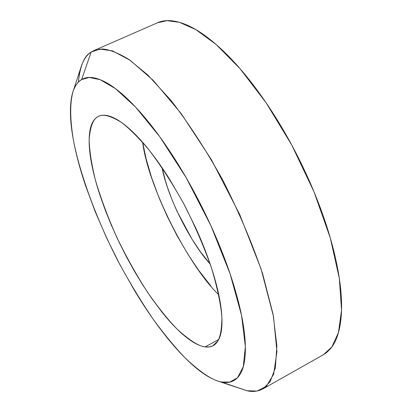 <?xml version="1.0" encoding="UTF-8"?>
<svg xmlns="http://www.w3.org/2000/svg" width="412" height="412" viewBox="0 0 412 412"><rect width="100%" height="100%" fill="white"/><g stroke="black" fill="none" stroke-linecap="round" stroke-linejoin="round"><path stroke-width="0.62" d="M218.746 339.509L205.125 346.894C198.764 346.265 189.402 340.317 177.042 329.054C168.137 319.861 158.373 307.707 147.743 292.592C136.872 275.772 126.52 257.273 116.678 237.106C107.676 216.779 100.564 197.693 95.342 179.859C91.413 163.559 89.353 150.117 89.152 139.524C90.223 126.165 93.37 118.429 98.586 116.313C94.075 118.486 91.181 123.322 89.909 130.82C88.647 138.308 88.935 147.702 90.774 159.011C92.612 170.3 95.769 182.66 100.25 196.097L105.426 210.578L111.364 225.225L119.495 243.049L126.86 257.577L134.698 271.683L142.974 285.31L151.405 297.953L161.725 311.807C169.847 322.04 177.654 330.233 185.158 336.388C192.672 342.547 199.326 346.049 205.125 346.894C210.929 347.723 215.327 345.529 218.319 340.317C221.306 335.059 222.47 326.896 221.816 315.829C221.131 304.7 218.525 291.433 213.993 276.04C209.42 260.585 203.26 244.388 195.515 227.445L183.222 202.704L169.656 179.338C160.201 164.264 150.828 151.513 141.543 141.084C132.283 130.722 123.935 123.456 116.498 119.274C109.098 115.144 103.129 114.16 98.586 116.313L98.643 116.287C103.082 113.851 110.612 115.849 121.221 122.266C129.157 128.214 138.473 137.515 149.175 150.169C160.572 165.094 172.123 182.99 183.824 203.847C194.964 225.735 204.208 247.185 211.557 268.197C217.345 287.7 220.791 303.994 221.888 317.07C221.867 328.034 220.538 336.017 217.907 341.023L212.628 345.926L209.229 346.925L205.125 346.894L218.746 339.509M210.903 286.021L198.599 270.195L188.402 255.018L177.134 235.86L166.958 215.821L159.217 198.213L151.724 177.974L146.142 158.939L142.65 142.346C148.49 188.083 189.36 266.899 218.787 294.807M218.329 381.224L246.999 390.741L218.164 381.167C210.012 378.7 199.037 370.996 185.256 358.054C175.502 347.955 164.908 335.136 153.47 319.599C141.723 302.475 130.094 283.332 118.589 262.176C96.084 218.7 79.614 172.813 73.434 140.25C69.571 116.993 70.086 100.873 73.248 90.954C75.427 85.207 78.218 81.411 81.617 79.583L89.183 77.456L100.188 79.681L115.484 88.647L135.533 107.027L159.805 136.799L186.136 177.629L210.846 225.57L230.071 273.764L241.545 315.396L245.367 346.533L243.276 366.732L237.451 377.768L229.726 382.109L221.347 382.001L246.999 390.741L256.939 391.055L266.296 386.404L273.671 374.214L276.936 351.616L273.486 316.457L261.141 269.154L239.604 214.25L211.433 159.722L181.182 113.583L153.218 80.345L130.115 60.255L112.517 50.887L99.859 49.08L91.15 52.061L81.617 79.583L91.15 52.061L93.848 50.599L102.197 48.977C109.123 49.44 117.981 52.891 128.765 59.328L147.98 75.154L171.021 100.466C188.057 122.441 205.186 148.747 222.403 179.375C238.713 211.5 252.129 242.998 262.65 273.856L273.094 314.366L276.874 345.931L275.324 368.034L270.128 381.78L262.805 388.949C257.696 391.493 252.427 392.09 246.999 390.741L237.544 387.522M262.805 388.949L323.276 354.799L331.83 346.992L338.437 332.664L341.533 310.123L339.323 278.383L330.321 238.054L314.083 192.013L291.794 145.117L266.049 102.67L239.954 68.593L216.048 44.414L195.746 29.566L179.447 22.32L166.881 20.657L157.477 22.778L93.848 50.599M96.774 49.605L91.15 52.061L96.774 49.605M210.177 264.051C191.353 243.832 167.638 197.775 162.071 167.715L165.768 182.006L167.741 188.14L172.355 200.531L176.887 211.011L192.018 239.202L200.51 251.876L210.177 264.051M322.189 355.412L326.546 352.61L330.46 348.753C336.867 341.265 340.523 329.312 341.424 312.899C342.279 296.346 339.91 276.401 334.312 253.061C328.627 229.597 320.057 205.001 308.603 179.266C297.073 153.522 283.873 129.445 268.99 107.038C254.111 84.743 239.197 66.373 224.246 51.938C209.358 37.641 195.865 28.248 183.767 23.757C173.076 19.822 164.156 19.565 157.003 22.984M78.332 82.184C80.18 65.549 84.455 55.512 91.15 52.061C87.236 54.42 84.007 58.978 81.468 65.735L79.516 73.089L78.332 82.184M81.617 79.583C87.293 76.112 94.961 76.817 104.622 81.71C114.335 86.675 125.397 95.934 137.804 109.489C150.262 123.157 162.92 140.147 175.77 160.459C188.629 180.858 200.32 202.56 210.846 225.57C221.326 248.565 229.556 270.437 235.54 291.181C241.458 311.832 244.707 329.415 245.284 343.917C245.82 358.311 243.93 368.694 239.614 375.059C235.298 381.363 229.206 383.675 221.347 382.001C213.504 380.317 204.656 375.275 194.794 366.871C184.962 358.486 174.827 347.62 164.383 334.271C153.959 320.948 143.819 306.059 133.967 289.605L119.784 264.458L106.785 238.316L95.275 211.871L85.614 185.812C79.773 168.539 75.561 152.507 72.981 137.716C70.39 122.889 69.772 110.37 71.116 100.162C72.476 89.924 75.973 83.064 81.617 79.583M73.439 90.372L81.468 65.735M213.174 345.647L213.807 345.308"/></g></svg>
